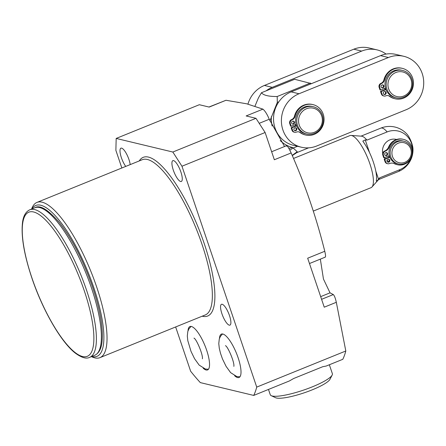 <?xml version="1.0" encoding="UTF-8"?>
<svg xmlns="http://www.w3.org/2000/svg" width="446" height="446" viewBox="0 0 446 446"><rect width="100%" height="100%" fill="white"/><g stroke="black" fill="none" stroke-linecap="round" stroke-linejoin="round"><path stroke-width="0.67" d="M219.488 338.375A23.421 6.718 67.9 0 1 221.428 334.087A23.421 6.718 67.9 0 1 238.097 357.681A23.421 6.718 67.9 0 1 239.028 377.494A23.421 6.718 67.9 0 1 234.646 375.772M175.652 326.951L190.643 371.239A182.169 52.266 -112.1 0 0 200.321 382.607L253.713 395.424A182.169 52.266 -112.1 0 0 256.729 387.106L181.968 166.224L172.825 152.03L116.177 138.433L115.876 150.358L121.847 167.991M221.946 313.806A11.239 3.222 67.9 0 1 221.5 304.295A11.239 3.222 67.9 0 1 229.495 315.617A11.239 3.222 67.9 0 1 229.946 325.128A11.239 3.222 67.9 0 1 221.946 313.806M173.316 170.143A11.239 3.222 67.9 0 1 172.87 160.638A11.239 3.222 67.9 0 1 180.87 171.961A11.239 3.222 67.9 0 1 181.316 181.472A11.239 3.222 67.9 0 1 173.316 170.143M125.739 166.414A11.239 3.222 67.9 0 1 121.39 157.683A11.239 3.222 67.9 0 1 120.944 148.172A11.239 3.222 67.9 0 1 128.944 159.495A11.239 3.222 67.9 0 1 130.21 164.602M203.175 368.212A23.421 6.718 -112.1 0 0 207.557 369.94A23.421 6.718 -112.1 0 0 206.626 350.127A23.421 6.718 -112.1 0 0 189.957 326.533A23.421 6.718 -112.1 0 0 188.017 330.82M91.452 356.616L91.82 356.794A83.764 24.034 -112.1 0 0 99.932 357.653A83.764 24.034 -112.1 0 0 96.604 286.778A83.764 24.034 -112.1 0 0 36.99 202.395A83.764 24.034 -112.1 0 0 31.761 208.661L31.621 209.046M91.764 356.488A81.423 23.359 -112.1 0 0 93.738 287.43A81.423 23.359 -112.1 0 0 31.939 208.918M172.825 152.03L255.982 118.313L246.136 115.949L262.934 109.142L246.699 103.795L225.983 100.272L209.185 107.079L199.334 104.715L116.177 138.433M255.982 118.313L265.125 132.507L181.968 166.224M320.339 259.132L323.456 279.045L330.029 292.844L333.307 294.566C334.361 295.508 335.364 298.084 336.323 302.293L324.248 307.188L307.673 258.212L324.772 251.276C316.325 217.392 305.12 184.611 291.143 152.945L274.346 159.752L265.125 132.507M262.934 109.142C265.075 110.931 267.182 114.304 269.256 119.255L284.565 146.505M286.594 146.171C286.951 145 288.467 147.258 291.143 152.945M324.772 251.276C325.719 255.307 325.803 257.242 325.028 257.08M253.713 395.424L289.382 380.962L293.652 378.509L322.742 366.718L326.149 366.06L342.79 359.309A182.169 52.266 -112.1 0 0 345.806 350.991L336.323 302.293M345.806 350.991L256.729 387.106M268.475 389.442L270.259 394.71A32.787 6.311 -18.7 0 0 271.263 395.68A32.787 6.311 -18.7 0 0 272.211 395.998A32.787 6.311 161.3 0 0 304.874 389.648A32.787 6.311 161.3 0 0 332.164 375.064A32.787 6.311 161.3 0 0 332.37 373.687L329.349 364.761M332.164 375.064L329.962 379.312A29.274 5.636 161.3 0 1 305.599 392.329A29.274 5.636 161.3 0 1 276.431 397.999A29.274 5.636 -18.7 0 1 275.589 397.715L271.263 395.68M208.945 107.023L225.983 100.272M292.297 155.609L296.674 152.688A7.024 2.018 -112.1 0 0 297.22 151.712L292.671 147.537L288.824 148.301M297.51 146.288L292.977 148.128A14.896 3.479 -27.2 0 0 289.833 150.163M269.891 120.927L277.306 102.435L277.195 96.509L310.371 83.062L310.89 83.865M403.82 56.307L395.953 54.423A28.104 26.37 103.5 0 0 380.55 55.627L291.154 91.87A28.104 26.37 103.5 0 0 278.839 101.811A28.104 26.37 103.5 0 0 293.435 145.312L301.301 147.202A28.104 26.37 103.5 0 0 316.705 145.998L406.1 109.755A28.104 26.37 103.5 0 0 423.7 81.568A28.104 26.37 103.5 0 0 403.82 56.307A28.104 26.37 103.5 0 0 388.416 57.512L299.021 93.755A28.104 26.37 103.5 0 0 281.42 121.948A28.104 26.37 103.5 0 0 301.301 147.202M278.839 101.811L277.306 102.435M277.195 96.509C268.693 96.57 263.447 95.316 261.462 92.735L294.633 79.282L311.486 83.625M261.462 92.735L258.424 97.903L254.978 106.131M386.046 54.072A28.104 26.37 103.5 0 0 377.071 49.885L369.199 48.001A28.104 26.37 103.5 0 0 353.801 49.205L264.406 85.448A28.104 26.37 103.5 0 0 247.948 104.102M377.071 49.885A28.104 26.37 103.5 0 0 361.667 51.095L272.272 87.332A28.104 26.37 103.5 0 0 266.106 90.85M295.291 124.635A14.049 13.185 103.5 0 0 295.391 124.936A14.049 13.185 103.5 0 0 295.726 125.828M295.486 124.557A14.049 13.185 103.5 0 0 295.626 124.991A14.049 13.185 -76.5 0 0 295.91 125.755L296.478 125.527M295.91 125.755L291.127 127.695L291.729 127.835L292.587 130.371A3.089 2.899 103.5 0 0 296.3 132.133A5.012 4.7 -76.5 0 1 299.049 131.916A5.012 4.7 -76.5 0 1 300.66 132.674A15.638 14.673 103.5 0 0 305.688 135.026A15.638 14.673 103.5 0 0 323.606 123.247A15.638 14.673 103.5 0 0 312.986 104.615A15.638 14.673 103.5 0 0 295.101 116.255A5.012 4.7 -76.5 0 1 292.119 119.768A3.089 2.899 103.5 0 0 290.346 123.754L291.205 126.29L296.088 124.311M296.607 125.861L291.729 127.835M291.127 127.695L291.985 130.226A3.089 2.899 103.5 0 0 294.009 132.122L294.605 132.267M298.748 131.854A5.012 4.7 -76.5 0 1 300.058 132.529A15.638 14.673 103.5 0 0 305.086 134.882L305.688 135.026M312.986 104.615L312.39 104.47A15.638 14.673 103.5 0 0 294.499 116.111A5.012 4.7 -76.5 0 1 291.517 119.628A3.089 2.899 103.5 0 0 289.744 123.609L290.602 126.146L291.205 126.29M295.38 127.718A1.544 1.45 -76.5 0 1 294.678 130.656M293.145 121.1A1.544 1.45 -76.5 0 1 292.437 124.038M295.815 130.695A1.544 1.45 -76.5 0 1 293.875 129.373A1.544 1.45 -76.5 0 1 295.692 127.757A1.544 1.45 -76.5 0 1 295.815 130.695M293.574 124.077A1.544 1.45 -76.5 0 1 291.634 122.756A1.544 1.45 -76.5 0 1 293.451 121.139A1.544 1.45 -76.5 0 1 293.574 124.077M306.709 134.051L305.543 133.772A14.049 13.185 -76.5 0 1 296.35 125.164A14.049 13.185 103.5 0 1 299.054 110.965A14.049 13.185 103.5 0 1 312.105 106.443L313.265 106.722A14.049 13.185 103.5 0 0 300.219 111.244A14.049 13.185 103.5 0 0 297.515 125.443A14.049 13.185 -76.5 0 0 306.709 134.051A14.049 13.185 -76.5 0 0 319.76 129.53A14.049 13.185 -76.5 0 0 322.464 115.33A14.049 13.185 103.5 0 0 313.265 106.722M321.683 115.949A12.644 11.869 103.5 0 0 306.48 108.746A12.644 11.869 103.5 0 0 299.233 125.053A12.644 11.869 -76.5 0 0 314.436 132.256A12.644 11.869 -76.5 0 0 321.683 115.949M384.686 88.392A14.049 13.185 103.5 0 0 384.787 88.693A14.049 13.185 103.5 0 0 385.121 89.585M384.881 88.314A14.049 13.185 103.5 0 0 385.021 88.748A14.049 13.185 -76.5 0 0 385.305 89.512L385.874 89.284M385.305 89.512L380.522 91.452L381.124 91.592L381.982 94.128A3.089 2.899 103.5 0 0 385.695 95.89A5.012 4.7 -76.5 0 1 388.444 95.678A5.012 4.7 -76.5 0 1 390.055 96.431A15.638 14.673 103.5 0 0 395.084 98.783A15.638 14.673 103.5 0 0 413.002 87.003A15.638 14.673 103.5 0 0 402.381 68.372A15.638 14.673 103.5 0 0 384.497 80.012A5.012 4.7 -76.5 0 1 381.514 83.525A3.089 2.899 103.5 0 0 379.741 87.511L380.6 90.047L385.483 88.068M386.002 89.618L381.124 91.592M380.522 91.452L381.38 93.983A3.089 2.899 103.5 0 0 383.404 95.879L384.006 96.024M388.143 95.617A5.012 4.7 -76.5 0 1 389.453 96.286A15.638 14.673 103.5 0 0 394.481 98.638L395.084 98.783M402.381 68.372L401.785 68.227A15.638 14.673 103.5 0 0 383.9 79.867A5.012 4.7 -76.5 0 1 380.912 83.385A3.089 2.899 103.5 0 0 379.139 87.371L379.998 89.902L380.6 90.047M384.775 91.475A1.544 1.45 -76.5 0 1 384.073 94.413M382.54 84.863A1.544 1.45 -76.5 0 1 381.832 87.795M385.21 94.452A1.544 1.45 -76.5 0 1 383.27 93.13A1.544 1.45 -76.5 0 1 385.088 91.514A1.544 1.45 -76.5 0 1 385.21 94.452M382.969 87.84A1.544 1.45 -76.5 0 1 381.029 86.513A1.544 1.45 -76.5 0 1 382.846 84.896A1.544 1.45 -76.5 0 1 382.969 87.84M396.104 97.808L394.939 97.529A14.049 13.185 -76.5 0 1 385.745 88.921A14.049 13.185 103.5 0 1 388.449 74.722A14.049 13.185 103.5 0 1 401.5 70.2L402.666 70.479A14.049 13.185 103.5 0 0 389.614 75A14.049 13.185 103.5 0 0 386.911 89.2A14.049 13.185 -76.5 0 0 396.104 97.808A14.049 13.185 -76.5 0 0 409.155 93.286A14.049 13.185 -76.5 0 0 411.859 79.087A14.049 13.185 103.5 0 0 402.666 70.479M411.084 79.706A12.644 11.869 103.5 0 0 395.875 72.503A12.644 11.869 103.5 0 0 388.628 88.81A12.644 11.869 -76.5 0 0 403.836 96.013A12.644 11.869 -76.5 0 0 411.084 79.706M313.309 211.081L371.033 187.677A28.104 8.061 -112.1 0 0 371.97 187.002A28.104 8.061 -112.1 0 0 368.268 159.417A28.104 8.061 -112.1 0 0 351.632 135.517A28.104 8.061 67.9 0 0 351.063 135.428A28.104 8.061 67.9 0 0 349.915 135.595L293.518 158.458M297.22 151.712L292.202 155.386M351.063 135.428L361.55 136.181A23.421 6.718 67.9 0 1 362.024 136.253A23.421 6.718 -112.1 0 1 366.941 140.116L365.241 139.893L362.843 141.081L363.278 141.861A25.918 7.437 -112.1 0 1 376.368 180.535C376.218 181.589 376.942 181.148 378.543 179.197L379.702 177.815L399.895 169.631A20.282 19.033 -76.5 0 0 410.917 158.581M371.97 187.002L378.972 179.158A23.421 6.718 -112.1 0 0 379.702 177.815M412.606 149.65A20.282 19.033 -76.5 0 0 387.134 131.932L366.941 140.116M399.895 169.631A23.421 6.718 -112.1 0 1 398.378 171.537A23.421 23.421 0 0 0 412.985 149.003A10.208 2.927 -112.1 0 0 406.953 134.135A23.421 23.421 0 0 0 380.778 128.136A23.421 6.718 67.9 0 1 382.211 128.069A23.421 6.718 -112.1 0 1 387.134 131.932M384.43 157.678A11.707 10.988 103.5 0 0 385.221 158.726M386.977 160.376A11.707 10.988 103.5 0 0 388.912 161.524M396.606 139.481L396.249 139.397A11.707 10.988 103.5 0 0 382.701 153.413M376.363 181.02L376.368 180.535M389.715 156.908L389.152 157.137A11.707 10.988 -76.5 0 1 388.862 156.373A11.707 10.988 103.5 0 1 388.722 155.938M389.843 157.243L384.787 159.289L385.645 161.826A3.089 2.899 103.5 0 0 389.364 163.587A7.448 6.991 -76.5 0 1 393.444 163.269A7.448 6.991 -76.5 0 1 394.894 163.799A13.045 12.243 103.5 0 0 397.431 164.736A13.045 12.243 103.5 0 0 412.377 154.907A13.045 12.243 103.5 0 0 403.518 139.369A13.045 12.243 103.5 0 0 389.247 147.119A7.448 6.991 -76.5 0 1 385.177 151.222A3.089 2.899 103.5 0 0 383.409 155.208L384.268 157.745L389.33 155.693M389.152 157.137L384.19 159.144L384.787 159.289M403.518 139.369L402.916 139.224A13.045 12.243 103.5 0 0 388.644 146.974A7.448 6.991 -76.5 0 1 384.58 151.077A3.089 2.899 103.5 0 0 382.807 155.063L383.666 157.6L384.268 157.745M384.19 159.144L385.049 161.681A3.089 2.899 103.5 0 0 387.072 163.576L387.669 163.721M393.143 163.203A7.448 6.991 -76.5 0 1 394.292 163.66A13.045 12.243 103.5 0 0 396.828 164.591L397.431 164.736M388.444 159.172A1.544 1.45 -76.5 0 1 387.741 162.11M386.203 152.554A1.544 1.45 -76.5 0 1 385.5 155.492M388.879 162.149A1.544 1.45 -76.5 0 1 386.938 160.828A1.544 1.45 -76.5 0 1 388.75 159.211A1.544 1.45 -76.5 0 1 388.879 162.149M386.637 155.531A1.544 1.45 -76.5 0 1 384.697 154.21A1.544 1.45 -76.5 0 1 386.515 152.593A1.544 1.45 -76.5 0 1 386.637 155.531M397.247 163.715A11.707 10.988 -76.5 0 1 389.587 156.546A11.707 10.988 103.5 0 1 391.839 144.71A11.707 10.988 103.5 0 1 402.716 140.947L403.875 141.226A11.707 10.988 103.5 0 0 393.004 144.989A11.707 10.988 103.5 0 0 390.752 156.825A11.707 10.988 -76.5 0 0 398.412 164L397.247 163.715M403.875 141.226A11.707 10.988 103.5 0 1 411.541 148.395A11.707 10.988 -76.5 0 1 409.289 160.231A11.707 10.988 -76.5 0 1 398.412 164M410.766 149.014A10.303 9.667 103.5 0 0 398.373 143.149A10.303 9.667 103.5 0 0 392.469 156.435A10.303 9.667 -76.5 0 0 404.857 162.305A10.303 9.667 -76.5 0 0 410.766 149.014M139.236 160.939A85.638 24.569 67.9 0 1 204.218 243.555A85.638 24.569 67.9 0 1 202.183 316.197M36.99 202.395L142.307 159.696A83.764 24.034 67.9 0 1 201.927 244.079A83.764 24.034 67.9 0 1 205.255 314.954L99.932 357.653M94.636 355.328A79.622 22.841 67.9 0 0 91.469 287.96A79.622 22.841 -112.1 0 0 34.805 207.752C39.822 204.575 47.99 209.475 59.318 222.454C72.297 239.145 83.396 260.732 92.612 287.207C100.333 310.433 103.45 328.836 101.956 342.405C101.153 349.118 98.711 353.427 94.636 355.328L89.646 357.352A79.622 22.841 67.9 0 0 86.479 289.984A79.622 22.841 -112.1 0 0 29.815 209.776C25.757 211.666 23.32 215.942 22.501 222.599C20.979 236.168 24.09 254.605 31.833 277.891C42.56 309.987 61.13 342.316 75.402 353.187C81.585 357.698 86.334 359.086 89.646 357.352M84.188 290.508A77.749 22.306 -112.1 0 0 33.606 211.973A77.749 22.306 -112.1 0 0 31.945 277.969A77.749 22.306 67.9 0 0 82.527 356.505A77.749 22.306 67.9 0 0 84.188 290.508M333.307 294.566L321.583 299.316M320.68 296.635L330.029 292.844M259.21 123.325L269.256 119.255M271.402 116.573A30.445 28.566 103.5 0 0 272.138 126.034M280.255 140.59A30.445 28.566 103.5 0 0 292.671 147.537M291.154 91.87L299.021 93.755M272.272 87.332L264.406 85.448M361.667 51.095L353.801 49.205M289.744 123.609L290.346 123.754M291.517 119.628L292.119 119.768M294.499 116.111L295.101 116.255M300.058 132.529L300.66 132.674M291.985 130.226L292.587 130.371M380.55 55.627L388.416 57.512M379.139 87.371L379.741 87.511M380.912 83.385L381.514 83.525M383.9 79.867L384.497 80.012M389.453 96.286L390.055 96.431M381.38 93.983L381.982 94.128M378.543 179.197L375.788 171.058M369.578 152.71L365.241 139.893M382.807 155.063L383.409 155.208M384.58 151.077L385.177 151.222M388.644 146.974L389.247 147.119M394.292 163.66L394.894 163.799M385.049 161.681L385.645 161.826M34.805 207.752L29.815 209.776M286.694 145.641L271.636 151.746M309.474 263.536L325.279 257.13M202.373 358.829C203.292 355.061 196.324 338.77 193.977 338.118M191.089 326.411L188.92 328.864L187.811 331.478L187.309 336.022L187.822 340.733L191.011 351.387L194.556 358.701L199.156 365.09L205.394 369.037L208.455 369.238M222.56 333.965L220.391 336.418L219.281 339.038L218.78 343.576L219.287 348.287L220.491 353.277L222.482 358.946L226.027 366.255L230.627 372.644L236.865 376.591L239.926 376.792M233.843 366.383C234.763 362.615 227.794 346.325 225.447 345.672M296.674 152.688L308.626 147.838M398.378 171.537L378.626 179.548M380.778 128.136L361.031 136.141"/></g></svg>
